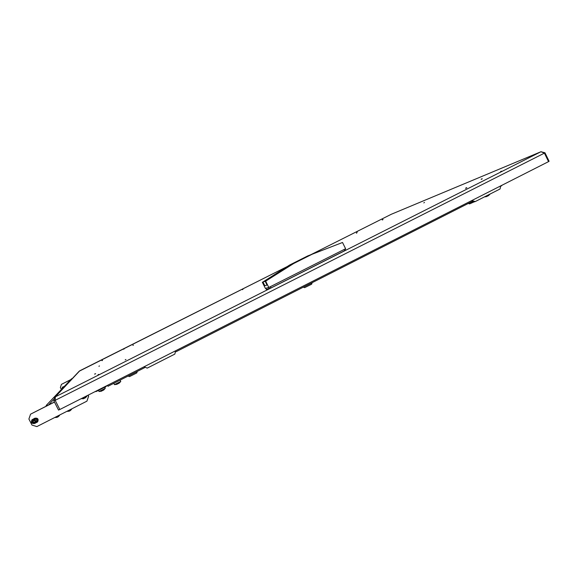<?xml version="1.0" encoding="UTF-8"?>
<svg xmlns="http://www.w3.org/2000/svg" width="578" height="578" viewBox="0 0 578 578"><rect width="100%" height="100%" fill="white"/><g stroke="black" fill="none" stroke-linecap="round" stroke-linejoin="round"><path stroke-width="0.87" d="M424.49 202.401L423.819 202.907M99.495 365.961L98.903 366.264M481.315 179.086L481.973 178.761L481.315 179.086M482.276 178.812L481.156 179.361M466.446 187.727L465.767 188.067L466.446 187.727M465.615 188.37L466.8 187.778M94.568 374.096L95.666 373.771M125.946 359.487L125.209 359.863M382.795 219.546L382.318 219.785L382.795 219.546M383.041 219.582L382.21 219.987M356.814 232.045L357.276 231.814L356.814 232.045M356.691 232.262L357.276 231.814M243.02 289.231L242.42 289.679M102.501 360.426L101.988 360.686M123.62 349.228L124.111 348.982M500.656 171.565L501.357 171.211L500.656 171.565M501.682 171.269L500.49 171.847M97.978 374.761L98.751 374.378M356.994 232.768L356.395 233.216M133.417 345.145L132.904 345.406M59.794 409.441L58.537 410.084L53.884 400.922L54.52 397.447L55.336 396.84L55.17 400.33L544.418 153.127L540.957 151.739L544.975 152.787L549.1 161.269L548.522 161.565M391.443 214.214L540.957 151.739L55.336 396.84L79.75 370.801L287.093 266.631L79.2 371.22M53.884 400.922L55.163 400.272M55.17 400.33L59.83 409.506L548.551 161.623L544.418 153.127M544.975 152.787L544.382 153.083M300.632 259.724L301.759 259.19L300.632 259.724M299.888 260.006L303.753 258.2L299.888 260.006M299.794 260.042L305.805 257.181L299.794 260.042M345.695 250.173L270.966 287.952L266.379 289.477M265.656 281.146L293.696 263.503L312.149 254.233L342.516 242.485L345.608 248.728L268.806 287.468L265.656 281.146L265.179 281.305L287.757 267.094L284.99 268.091L262.976 282.006L265.179 281.305L267.058 285.084L264.63 285.785L267.043 285.048M293.696 263.503L289.73 264.97L262.773 282.071L284.99 268.091M262.976 282.006L264.811 285.691M268.806 287.468L265.389 288.386L262.318 282.216M262.773 282.071L264.63 285.785M342.516 242.485L307.778 255.902L289.73 264.97M312.149 254.233L307.778 255.902M285.005 268.127L287.598 267.195M106.829 385.671L106.049 386.538L96.302 391.479L95.139 391.595M107.92 386.299L144.659 367.659L107.92 386.299L107.392 385.382M500.844 186.268L502.376 185.047M129.588 376.589L128.157 376.126L137.253 371.517L136.784 372.926L129.573 376.574M105.832 386.74L104.791 387.412M303.305 287.158L312.098 282.852L311.636 284.21L304.685 287.627M474.076 201.91L469.632 203.882L468.303 203.449L472.775 201.505M119.364 382.968L120.766 381.451L114.466 384.637M116.525 384.406L119.061 383.214M103.874 389.854L105.254 388.351L99.062 391.516L98.462 390.388M101.071 391.277L103.614 390.063M486.546 196.571L488.432 195.675M488.468 195.653L490.187 193.984L485.448 196.39M72.25 378.604L71.535 378.807M47.721 405.395L46.5 405.214L45.929 406.298M54.477 402.086L30.562 414.173L54.433 401.999M88.629 396.183L86.96 401.074L88.629 396.183L88.109 395.164M88.542 396.364L88.029 395.2L88.579 396.284L86.924 401.154L88.542 396.364L87.972 395.229M32.7 419.556C31.768 422.056 32.635 423.147 35.316 422.836L37.23 421.723M82.098 398.213L83.969 398.155L86.201 396.573M34.564 418.501L32.664 419.592C31.588 422.128 32.426 423.255 35.193 422.98L37.136 421.832C38.141 419.317 37.281 418.205 34.564 418.501M81.968 398.278L83.911 398.256L85.204 397.606L86.368 396.046M70.675 379.717L61.449 384.356L60.365 387.527L61.369 389.493M70.754 379.623L61.449 384.356M59.621 415.185L55.156 417.482L57.424 417.2L57.056 416.854L58.147 416.825L59.455 415.51M55.51 417.518L57.143 417.309M57.41 416.68L57.432 417.157M71.694 408.892L67.294 411.326L69.562 411.03L69.223 410.669L70.126 410.741L71.578 409.354M69.526 410.525L69.562 410.987M67.655 411.348L69.194 411.168M64.324 386.386L62.467 387.159M64.252 386.458L62.453 387.173L61.759 389.081M34.232 419.874L32.801 421.962L35.381 422.388L34.232 419.874M34.167 419.577L33.119 419.996L32.513 421.6L33.04 422.634L35.193 422.879L36.111 421.752L35.041 419.65L34.167 419.577M33.654 419.426L34.196 419.014C36.465 418.775 37.173 419.7 36.335 421.796L35.691 422.518M82.517 397.996L84.193 398.018L85.176 396.653M85.313 396.58L85.031 397.144M83.586 397.454L84.46 397.498L84.554 396.963M144.117 366.755L147.195 368.121L174.859 354.076L175.567 350.803M144.348 367.203L144.124 366.755M474.574 201.801L472.204 200.797L475.376 201.505L500.071 188.97L500.671 185.914M472.204 200.797L472.031 200.436M472.811 200.573L472.602 200.147M81.195 398.668L83.47 398.741L85.725 397.599L87.018 395.72M30.562 414.173L28.9 419.021L31.978 425.068L36.876 426.586L86.924 401.154M36.978 422.33L37.678 421.803C38.755 419.079 37.823 417.872 34.875 418.197L31.949 419.816C30.771 422.561 31.682 423.79 34.687 423.493L37.678 421.803M81.288 398.625L83.507 398.661L86.808 396.479M31.971 419.794C30.909 422.518 31.848 423.717 34.781 423.385L37.071 422.222M391.255 214.294L310.661 254.79L391.255 214.294M301.81 259.284C295.293 262.477 294.643 262.723 299.859 260.021C306.362 256.834 307.012 256.589 301.81 259.284L301.759 259.19M265.786 288.285L266.386 289.491L265.764 288.285M269.283 288.74L268.669 287.504M270.338 286.695L270.966 287.952M344.676 250.751L344.062 249.508M175.972 351.771L472.544 201.289L175.972 351.771M53.61 399.514L48.538 404.983M57.294 416.738L57.489 417.114M57.215 416.781L57.424 417.2L57.215 416.781M69.425 410.575L69.613 410.944M69.353 410.611L69.562 411.03L69.353 410.611M35.041 419.65L34.521 419.968M36.111 421.752L35.598 422.077M32.513 421.6L32.801 421.962M85.118 396.891L84.67 397.18M84.475 397.866L84.46 397.498M95.283 373.735L95.666 373.764M79.258 371.155L54.52 397.447M541.116 151.667L391.364 214.243M501.357 171.211L501.74 171.247M466.475 187.72L466.843 187.756M305.639 257.297L296.044 262.065M345.745 250.166L345.145 248.959M304.693 287.656L303.342 287.201M113.794 383.322L114.466 384.645L117.052 384.262M120.101 380.122L120.766 381.429M99.062 391.516L101.598 391.125M104.697 387.224L105.254 388.329M484.429 196.91L486.264 196.665M71.556 378.792L46.226 405.416M33.119 419.996L33.705 419.375M474.531 201.816L475.138 201.599"/></g></svg>
